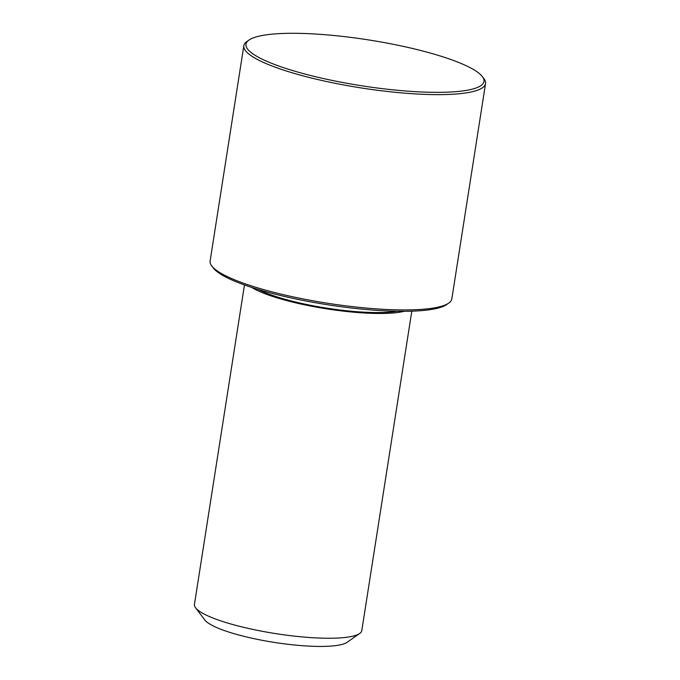 <?xml version="1.0" encoding="UTF-8"?>
<svg xmlns="http://www.w3.org/2000/svg" width="680" height="680" viewBox="0 0 680 680"><rect width="100%" height="100%" fill="white"/><g stroke="black" fill="none" stroke-linecap="round" stroke-linejoin="round"><path stroke-width="1.02" d="M258.476 289.544A80.928 15.58 8.9 0 0 287.81 300.033A80.928 15.58 8.9 0 0 397.077 311.245M251.719 287.427A84.694 16.303 8.9 0 0 285.889 300.373A84.694 16.303 8.9 0 0 404.149 311.296M244.469 284.954L194.446 604.384A84.694 16.303 8.9 0 0 195.585 607.801A84.694 16.303 8.9 0 0 235.033 625.141A84.694 16.303 8.9 0 0 359.669 633.496A84.694 16.303 8.9 0 0 361.794 630.59L411.808 311.159M195.585 607.801L204.875 620.041A73.397 14.127 8.9 0 0 239.062 635.069A73.397 14.127 8.9 0 0 347.08 642.311L359.669 633.496M248.999 40.052L246.9 41.523A122.332 23.553 8.9 0 0 243.839 45.721L210.12 261.018A122.332 23.553 8.9 0 0 211.752 265.957L213.307 267.988A120.445 23.188 8.9 0 0 269.416 292.655A120.445 23.188 8.9 0 0 446.675 304.538L448.774 303.067A122.332 23.553 8.9 0 0 451.835 298.868L485.554 83.572A122.332 23.553 8.9 0 0 483.913 78.642L482.366 76.602A120.445 23.188 8.9 0 0 426.258 51.944A120.445 23.188 8.9 0 0 248.999 40.052A120.445 23.188 8.9 0 0 303.697 73.703A120.445 23.188 8.9 0 0 432.072 92.31A120.445 23.188 8.9 0 0 482.366 76.602M211.752 265.957A122.332 23.553 8.9 0 0 268.745 290.998A122.332 23.553 8.9 0 0 448.774 303.067M243.839 45.721A122.332 23.553 8.9 0 0 302.455 75.701A122.332 23.553 8.9 0 0 485.554 83.572"/></g></svg>
